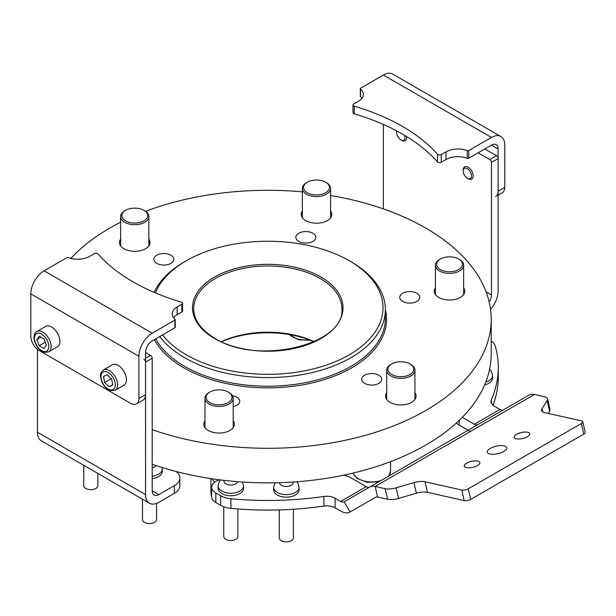 <?xml version="1.0" encoding="UTF-8"?>
<svg xmlns="http://www.w3.org/2000/svg" width="616" height="616" viewBox="0 0 616 616"><rect width="100%" height="100%" fill="white"/><g stroke="black" fill="none" stroke-linecap="round" stroke-linejoin="round"><path stroke-width="0.92" d="M162.562 334.919A115.238 66.536 -0 0 0 186.294 354.824A115.238 66.536 -0 0 0 349.272 354.824A115.238 66.536 -0 0 0 349.272 260.73L350.935 261.692A117.594 67.891 180 0 1 385.377 309.694A117.594 67.891 180 0 1 312.782 372.418A117.594 67.891 180 0 1 184.631 357.704A117.594 67.891 180 0 1 159.767 336.536M313.975 341.749A76.438 44.129 -0 0 0 221.583 341.749M221.367 341.649A74.082 42.773 180 0 1 314.191 341.649M232.471 395.718A9.995 5.767 180 0 1 236.806 397.189A9.995 5.767 180 0 1 239.732 401.27A9.995 5.767 180 0 1 233.195 406.683M364.649 383.391A9.995 5.767 180 0 1 361.723 379.31A9.995 5.767 180 0 1 367.898 373.974A9.995 5.767 180 0 1 378.786 375.229A9.995 5.767 180 0 1 381.712 379.31A9.995 5.767 180 0 1 375.544 384.638A9.995 5.767 180 0 1 364.649 383.391M402.695 301.416A9.995 5.767 180 0 1 399.769 297.335A9.995 5.767 180 0 1 405.936 291.999A9.995 5.767 180 0 1 416.832 293.255A9.995 5.767 180 0 1 419.758 297.335A9.995 5.767 180 0 1 413.59 302.664A9.995 5.767 180 0 1 402.695 301.416M298.76 241.403A9.995 5.767 180 0 1 295.826 237.322A9.995 5.767 180 0 1 302.002 231.993A9.995 5.767 180 0 1 312.889 233.241A9.995 5.767 180 0 1 315.823 237.322A9.995 5.767 180 0 1 309.648 242.658A9.995 5.767 180 0 1 298.76 241.403M156.772 263.371A9.995 5.767 180 0 1 153.846 259.29A9.995 5.767 180 0 1 160.014 253.961A9.995 5.767 180 0 1 170.909 255.209A9.995 5.767 180 0 1 173.835 259.29A9.995 5.767 180 0 1 167.667 264.618A9.995 5.767 180 0 1 156.772 263.371M330.592 195.503A223.431 128.998 180 0 1 425.772 228.082A223.431 128.998 180 0 1 491.206 319.296L491.206 353.861A223.431 128.998 180 0 1 377.546 466.22A223.431 128.998 180 0 1 152.198 464.256M491.206 319.296A223.431 128.998 180 0 1 377.546 431.654A223.431 128.998 180 0 1 152.198 429.691M233.195 420.828A15.285 8.824 180 0 1 234.373 424.224A15.285 8.824 180 0 1 224.932 432.378A15.285 8.824 180 0 1 208.277 430.468A15.285 8.824 180 0 1 203.796 424.224A15.285 8.824 180 0 1 204.974 420.828M148.849 239.093A15.285 8.824 180 0 1 150.027 242.488A15.285 8.824 180 0 1 140.587 250.643A15.285 8.824 180 0 1 123.931 248.725A15.285 8.824 180 0 1 119.45 242.488A15.285 8.824 180 0 1 120.628 239.093M330.592 210.98A15.285 8.824 180 0 1 331.762 214.376A15.285 8.824 180 0 1 322.33 222.53A15.285 8.824 180 0 1 305.667 220.613A15.285 8.824 180 0 1 301.193 214.376A15.285 8.824 180 0 1 302.364 210.98M463.632 287.788A15.285 8.824 180 0 1 464.803 291.183A15.285 8.824 180 0 1 455.37 299.338A15.285 8.824 180 0 1 438.707 297.428A15.285 8.824 180 0 1 434.234 291.183A15.285 8.824 180 0 1 435.412 287.788M414.938 392.715A15.285 8.824 180 0 1 416.108 396.111A15.285 8.824 180 0 1 406.675 404.265A15.285 8.824 180 0 1 390.013 402.348A15.285 8.824 180 0 1 385.539 396.111A15.285 8.824 180 0 1 386.709 392.715M70.809 258.412A223.431 128.998 180 0 1 120.628 222.23M145.545 211.319A223.431 128.998 180 0 1 302.364 191.861M350.935 261.692L349.272 260.73A115.238 66.536 -0 0 0 186.294 260.73A115.238 66.536 -0 0 0 155.455 292.908M154.1 292.33A117.594 67.891 180 0 1 184.631 261.692L186.294 260.73M145.545 352.514L150.535 355.401A2.349 1.355 60 0 1 152.198 358.281L145.545 362.116L145.545 494.617A18.819 10.865 120 0 0 149.442 503.233A18.819 10.865 120 0 0 158.851 502.302L174.359 493.347L174.359 485.67A18.819 10.865 -0 0 0 179.864 477.985A18.819 10.865 -0 0 0 176.161 471.517M152.198 358.281L152.198 490.783A9.409 5.428 120 0 0 154.146 495.087A9.409 5.428 120 0 0 158.851 494.617L174.359 485.67M37.453 349.349L37.453 432.209A18.819 10.865 120 0 0 41.349 440.825L149.442 503.233M179.864 477.985L179.864 485.67A18.819 10.865 180 0 1 174.359 493.347M145.545 362.116A2.349 1.355 -120 0 0 143.882 359.236M36.891 331.485L45.707 326.395A11.758 6.791 60 0 1 54.77 329.545A11.758 6.791 60 0 1 59.906 341.38A11.758 6.791 60 0 1 57.465 346.762L48.656 351.851L44.483 352.375L41.595 351.135L38.192 348.125L36.313 345.445L34.473 341.072L33.98 337.537C34.065 334.573 35.035 332.555 36.891 331.485A11.758 6.791 60 0 1 45.954 334.634A11.758 6.791 60 0 1 51.089 346.469A11.758 6.791 60 0 1 48.656 351.851M39.208 336.151L36.806 339.57L39.208 345.753L44.013 348.525L46.408 345.114L44.013 338.923L39.208 336.151M40.964 337.168L36.806 339.57M45.299 342.242L39.208 345.753M175.252 319.627L175.252 327.312A1.178 0.678 180 0 1 174.913 327.789L174.913 320.104A1.178 0.678 -0 0 0 175.252 319.627A1.178 0.678 -0 0 0 175.059 319.25A16.817 9.71 180 0 1 172.21 313.844A16.817 9.71 180 0 1 177.139 306.984L181.882 304.242A2.349 1.355 -0 0 0 182.567 303.288A2.349 1.355 -0 0 0 181.281 302.071A190.498 109.987 180 0 1 98.044 254.015A2.349 1.355 -0 0 0 94.287 253.677L89.551 256.41A16.817 9.71 180 0 1 68.299 257.611A1.178 0.678 -0 0 0 66.813 257.696L44.106 270.809A18.819 10.865 120 0 0 30.8 293.855L30.8 336.097A11.758 6.791 -120 0 0 39.116 350.504L130.584 403.311A11.758 6.791 -120 0 0 136.459 403.888A11.758 6.791 -120 0 0 138.9 398.506L145.545 394.671A11.758 6.791 60 0 1 143.112 400.053L136.459 403.888M174.913 327.789L152.198 340.902A9.409 5.428 120 0 0 145.545 352.421L145.545 394.671M174.913 320.104L152.198 333.218A18.819 10.865 120 0 0 138.9 356.264L138.9 398.506M182.567 303.288L182.567 310.965A2.349 1.355 180 0 1 181.882 311.927L181.882 304.242M173.581 317.687A16.817 9.71 180 0 1 177.139 314.661L181.882 311.927M498.113 158.566L491.46 162.408A2.349 1.355 -120 0 0 489.797 159.529L496.45 155.686A2.349 1.355 60 0 1 498.113 158.566L498.113 291.068A18.819 10.865 -60 0 1 490.536 309.309M491.46 162.408L491.46 294.91A9.409 5.428 -60 0 1 489.189 301.994M383.36 124.424L383.36 208.901M496.45 155.686L484.807 148.972M489.797 159.529L478.155 152.806M500.862 136.513L392.769 74.105A18.819 10.865 -60 0 0 383.36 75.037L360.653 88.15A1.178 0.678 -0 0 0 360.306 88.627A1.178 0.678 -0 0 0 360.506 89.004A16.817 9.71 180 0 1 363.348 94.41A16.817 9.71 180 0 1 358.42 101.27L353.684 104.012A2.349 1.355 -0 0 0 352.991 104.974A2.349 1.355 -0 0 0 354.277 106.183A190.498 109.987 180 0 1 437.514 154.239A2.349 1.355 -0 0 0 441.272 154.585L446.015 151.844A16.817 9.71 180 0 1 467.259 150.643A1.178 0.678 -0 0 0 468.745 150.558L491.46 137.445A18.819 10.865 -60 0 1 500.862 136.513A18.819 10.865 -60 0 1 504.758 145.13L504.758 187.372A11.758 6.791 60 0 1 502.325 192.754L498.113 195.195M441.272 154.585L441.272 162.262L446.015 159.529A16.817 9.71 180 0 1 467.259 158.32L467.259 150.643M468.745 150.558L468.745 158.243L491.46 145.13A9.409 5.428 -60 0 1 496.157 144.66A9.409 5.428 -60 0 1 498.113 148.972L498.113 191.214L504.758 187.372M495.672 196.596A11.758 6.791 -120 0 0 498.113 191.214M468.745 158.243A1.178 0.678 180 0 1 467.259 158.32M441.272 162.262A2.349 1.355 180 0 1 437.514 161.916L437.514 154.239M354.277 106.183L354.277 113.86A190.498 109.987 180 0 1 437.514 161.916M354.277 113.86A2.349 1.355 180 0 1 352.991 112.651L352.991 104.974M360.506 89.004L360.506 96.689A16.817 9.71 180 0 1 361.977 98.252M360.506 96.689A1.178 0.678 180 0 1 360.306 96.312L360.306 88.627M103.419 369.893L112.228 364.803A11.758 6.791 60 0 1 116.309 364.572A11.758 6.791 60 0 1 125.394 374.574A11.758 6.791 60 0 1 123.985 385.169L115.177 390.259A11.758 6.791 60 0 0 116.586 379.664A11.758 6.791 60 0 0 107.492 369.662A11.758 6.791 60 0 0 103.419 369.893C98.375 374.944 100.932 376.499 101.409 380.811C103.357 385.762 106.337 389.027 110.341 390.598L115.177 390.259M111.665 379.04L107.092 374.736L103.55 376.438L104.589 382.451L109.171 386.756L112.713 385.054L111.665 379.04M112.659 384.746L109.171 386.756M111.219 378.624L104.589 382.451M83.753 465.303L83.753 485.601A7.053 4.073 -0 0 0 85.817 488.48A7.053 4.073 -0 0 0 93.509 489.366A7.053 4.073 -0 0 0 97.859 485.601L97.859 473.45M142.473 499.206L142.473 519.504A7.053 4.073 -0 0 0 143.813 521.891A7.053 4.073 -0 0 0 151.705 523.377A7.053 4.073 -0 0 0 156.587 519.504L156.587 503.387M152.198 478.663A12.697 7.33 -0 0 0 162.231 471.494L162.231 468.999A12.697 7.33 180 0 1 152.198 476.168M463.186 171.055A5.883 3.396 -120 0 0 467.344 178.255A5.883 3.396 -120 0 0 471.502 175.853A5.883 3.396 -120 0 0 467.344 168.653A5.883 3.396 -120 0 0 463.186 171.055L463.186 170.093A7.053 4.073 60 0 1 464.649 166.859A7.053 4.073 60 0 1 470.085 168.753A7.053 4.073 60 0 1 473.165 175.853A7.053 4.073 60 0 1 471.702 179.079A7.053 4.073 60 0 1 468.175 178.732L467.344 178.255M396.966 131.023A5.883 3.396 -120 0 0 396.666 132.648A5.883 3.396 -120 0 0 396.719 133.441A5.883 3.396 -120 0 0 400.823 139.847A5.883 3.396 -120 0 0 404.928 136.652A5.883 3.396 -120 0 0 404.643 135.351M406.583 136.529A7.053 4.073 60 0 1 405.182 140.679A7.053 4.073 60 0 1 401.655 140.325L400.823 139.847M396.666 132.648L396.666 131.685A7.053 4.073 60 0 1 396.719 130.892M410.803 364.426L409.971 363.94A12.936 7.469 -0 0 0 391.676 363.94A12.936 7.469 -0 0 0 391.676 374.505A12.936 7.469 -0 0 0 409.971 374.505A12.936 7.469 -0 0 0 409.971 363.94L410.803 364.426A14.114 8.147 180 0 1 414.938 370.185A14.114 8.147 180 0 1 406.221 377.708A14.114 8.147 180 0 1 390.844 375.945A14.114 8.147 180 0 1 386.709 370.185A14.114 8.147 180 0 1 390.844 364.426L391.676 363.94M459.998 259.921A12.936 7.469 -0 0 0 458.666 259.02A12.936 7.469 -0 0 0 440.371 259.02A12.936 7.469 -0 0 0 439.039 268.676A12.936 7.469 -0 0 0 457.103 270.347A12.936 7.469 -0 0 0 459.998 259.921M458.666 259.02L459.498 259.498A14.114 8.147 180 0 1 460.953 260.483A14.114 8.147 180 0 1 463.632 265.257A14.114 8.147 180 0 1 453.869 273.011A14.114 8.147 180 0 1 438.084 270.031A14.114 8.147 180 0 1 435.412 265.257A14.114 8.147 180 0 1 439.539 259.498L440.371 259.02M327.835 183.915A12.936 7.469 -0 0 0 325.625 182.205A12.936 7.469 -0 0 0 307.33 182.205A12.936 7.469 -0 0 0 305.113 191.06A12.936 7.469 -0 0 0 322.661 194.048A12.936 7.469 -0 0 0 327.835 183.915M325.625 182.205L326.457 182.69A14.114 8.147 180 0 1 328.875 184.554A14.114 8.147 180 0 1 330.592 188.45A14.114 8.147 180 0 1 319.958 196.342A14.114 8.147 180 0 1 304.081 192.346A14.114 8.147 180 0 1 302.364 188.45A14.114 8.147 180 0 1 306.499 182.69L307.33 182.205M146.623 212.659A12.936 7.469 -0 0 0 143.882 210.325A12.936 7.469 -0 0 0 125.595 210.325A12.936 7.469 -0 0 0 122.854 218.549A12.936 7.469 -0 0 0 139.84 222.468A12.936 7.469 -0 0 0 146.623 212.659M143.882 210.325L144.714 210.803A14.114 8.147 180 0 1 147.709 213.352A14.114 8.147 180 0 1 148.849 216.562A14.114 8.147 180 0 1 137.576 224.54A14.114 8.147 180 0 1 121.768 219.773A14.114 8.147 180 0 1 120.628 216.562A14.114 8.147 180 0 1 124.763 210.803L125.595 210.325M231.277 394.841A12.936 7.469 -0 0 0 228.228 392.061A12.936 7.469 -0 0 0 209.94 392.061A12.936 7.469 -0 0 0 206.891 399.838A12.936 7.469 -0 0 0 223.408 404.381A12.936 7.469 -0 0 0 231.277 394.841M228.228 392.061L229.06 392.538A14.114 8.147 180 0 1 232.386 395.572A14.114 8.147 180 0 1 233.195 398.298A14.114 8.147 180 0 1 221.475 406.329A14.114 8.147 180 0 1 205.782 401.024A14.114 8.147 180 0 1 204.974 398.298A14.114 8.147 180 0 1 209.109 392.538L209.94 392.061M211.966 478.771A18.819 10.865 -0 0 0 214.976 481.943M219.681 479.833A14.114 8.147 -0 0 0 215.808 481.419A14.114 8.147 -0 0 0 211.681 487.179A14.114 8.147 -0 0 0 215.808 492.939L220.62 495.718A18.819 10.865 -0 0 0 230.915 498.76A230.484 133.071 -0 0 0 323.916 496.465A11.758 6.791 180 0 1 335.096 498.244L340.648 501.455A7.053 4.073 60 0 0 344.175 501.801L369.662 487.087A18.819 10.865 -120 0 1 375.183 486.447L385.115 488.673A11.758 4.505 -12.9 0 0 396.157 487.818L413.967 482.613A11.758 4.505 167.1 0 1 425.017 481.758L461.777 490.005A4.705 1.802 -12.9 0 0 468.283 488.796L470.709 499.383A4.705 1.802 167.1 0 1 464.202 500.592L461.777 490.005M215.808 492.939L215.808 502.541A14.114 8.147 180 0 1 211.681 496.781L211.681 487.179M503.788 451.436A9.995 3.835 167.1 0 1 493.585 454.254A9.995 3.835 167.1 0 1 487.287 452.159A9.995 3.835 167.1 0 1 490.274 448.402A9.995 3.835 167.1 0 1 500.477 445.584A9.995 3.835 167.1 0 1 506.776 447.686A9.995 3.835 167.1 0 1 503.788 451.436M477.492 465.534A7.993 3.065 167.1 0 1 469.33 467.79A7.993 3.065 167.1 0 1 464.295 466.112A7.993 3.065 167.1 0 1 466.682 463.109A7.993 3.065 167.1 0 1 474.844 460.853A7.993 3.065 167.1 0 1 479.879 462.531A7.993 3.065 167.1 0 1 477.492 465.534M527.388 436.729A7.993 3.065 167.1 0 1 519.219 438.985A7.993 3.065 167.1 0 1 514.183 437.306A7.993 3.065 167.1 0 1 516.57 434.303A7.993 3.065 167.1 0 1 524.732 432.047A7.993 3.065 167.1 0 1 529.768 433.726A7.993 3.065 167.1 0 1 527.388 436.729M344.175 501.801L350.057 511.988L375.544 497.274A7.053 4.073 -120 0 1 377.608 497.035L387.549 499.26L385.115 488.673M369.662 487.087L528.982 395.11A18.819 10.865 60 0 1 534.495 394.463L375.183 486.447L377.608 497.035M582.767 421.744L585.2 432.332A4.705 1.802 167.1 0 1 583.799 434.095L581.365 423.508A4.705 1.802 -12.9 0 0 582.767 421.744A4.705 1.802 -12.9 0 0 581.512 420.874L544.752 412.628A11.758 4.505 167.1 0 1 541.603 410.464A11.758 4.505 167.1 0 1 542.026 408.685L547.162 400.639A11.758 4.505 -12.9 0 0 547.578 398.86A11.758 4.505 -12.9 0 0 544.436 396.696L534.495 394.463M548.202 413.405L549.595 411.226L547.162 400.639M396.157 487.818L398.591 498.406L416.401 493.2L413.967 482.613M425.017 481.758L427.442 492.346L464.202 500.592M583.799 434.095L470.709 499.383M581.365 423.508L468.283 488.796M427.442 492.346A11.758 4.505 -12.9 0 0 416.401 493.2M398.591 498.406A11.758 4.505 167.1 0 1 387.549 499.26M547.578 398.86L550.011 409.447A11.758 4.505 167.1 0 1 549.595 411.226M375.575 497.251L350.057 511.988A18.819 10.865 60 0 1 340.648 511.057L335.096 507.846A11.758 6.791 -0 0 0 323.916 506.067L323.916 496.465M343.443 475.236A18.819 10.865 -0 0 1 351.105 477.916L366.258 486.663A7.053 4.073 -120 0 0 369.754 487.04M491.206 340.918A18.819 10.865 -0 0 1 495.295 346.115A230.484 133.071 -0 0 1 498.267 367.398A230.484 133.071 -0 0 1 491.322 399.815A11.758 6.791 180 0 0 490.967 401.463A11.758 6.791 180 0 0 494.417 406.267L499.969 409.471A7.053 4.073 -120 0 0 503.457 409.84M477.847 424.624A7.053 4.073 60 0 1 474.358 424.255L462.316 417.309M493 405.282A230.484 133.071 -0 0 0 498.267 377L498.267 367.398M459.205 420.389L459.205 425.109L470.308 431.523M459.205 425.109A18.819 10.865 180 0 1 456.379 423.023M215.808 502.541L220.62 505.312L220.62 495.718M230.915 498.76L230.915 508.362A230.484 133.071 -0 0 0 323.916 506.067M230.915 508.362A18.819 10.865 180 0 1 220.62 505.312M223.777 536.182A7.053 4.073 -0 0 0 223.762 536.428A7.053 4.073 -0 0 0 223.777 536.667A7.053 4.073 -0 0 0 231.031 540.502A7.053 4.073 -0 0 0 237.876 536.428L237.876 508.947M218.141 488.858A12.697 7.33 -0 0 0 231.2 495.749A12.697 7.33 -0 0 0 243.52 488.419L243.52 485.924A12.697 7.33 180 0 1 231.2 493.254A12.697 7.33 180 0 1 218.141 486.363A12.697 7.33 180 0 1 218.118 485.924L218.118 488.419A12.697 7.33 -0 0 0 218.141 488.858M279.279 509.909L279.279 537.83A7.053 4.073 -0 0 0 285.978 541.895A7.053 4.073 -0 0 0 293.355 538.23A7.053 4.073 -0 0 0 293.385 537.83L293.385 509.247M273.635 487.325L273.635 489.82A12.697 7.33 -0 0 0 285.701 497.143A12.697 7.33 -0 0 0 298.968 490.544A12.697 7.33 -0 0 0 299.03 489.82L299.03 487.325A12.697 7.33 180 0 1 298.968 488.049A12.697 7.33 180 0 1 285.701 494.648A12.697 7.33 180 0 1 273.635 487.325L274.982 482.79M484.646 384.892A12.697 7.33 -0 0 0 492.192 379.764A12.697 7.33 -0 0 0 492.515 378.108L492.515 375.614A12.697 7.33 180 0 1 492.192 377.269A12.697 7.33 180 0 1 485.793 382.082M155.702 338.877A117.594 67.891 -0 0 0 184.631 366.343A117.594 67.891 -0 0 0 312.782 381.065A117.594 67.891 -0 0 0 385.377 318.341L385.377 309.694M385.377 309.671A118.773 68.569 180 0 1 320.836 380.65A118.773 68.569 180 0 1 183.799 367.783A118.773 68.569 180 0 1 154.362 339.647M320.998 277.054A75.26 43.451 180 0 1 320.998 338.5A75.26 43.451 180 0 1 214.56 338.5A75.26 43.451 180 0 1 214.56 277.054A75.26 43.451 180 0 1 320.998 277.054M341.865 308.739A74.082 42.773 -0 0 0 320.166 278.494A74.082 42.773 -0 0 0 239.431 269.223A74.082 42.773 -0 0 0 193.694 308.739C193.917 320.112 201.07 330.014 215.153 338.446C257.65 365.95 345.699 344.46 341.865 308.739M152.198 490.783L158.851 494.617M37.453 432.209L145.545 494.617M145.545 358.281L150.535 355.401M34.458 338.215A10.11 5.837 -120 0 0 41.611 350.596A10.11 5.837 -120 0 0 48.764 346.469A10.11 5.837 -120 0 0 41.611 334.08A10.11 5.837 -120 0 0 34.458 338.215M138.9 356.264L30.8 293.855M152.198 333.218L44.106 270.809M177.139 306.984L177.139 314.661M491.46 294.91L486.07 291.807M446.015 151.844L446.015 159.529M491.46 145.13L498.113 148.972M383.36 75.037L491.46 137.445M106.583 371.787A10.11 5.837 -120 0 0 101.147 378.509A10.11 5.837 -120 0 0 109.679 389.705A10.11 5.837 -120 0 0 115.115 382.983A10.11 5.837 -120 0 0 106.583 371.787M152.198 467.821A6.822 3.935 -0 0 0 155.948 465.534M211.681 496.357L210.918 493.062A18.819 10.865 -0 0 0 211.681 496.111M353.214 473.057A18.819 10.865 -0 0 0 356.749 477.677A18.819 10.865 -0 0 0 380.981 480.549M388.095 476.445A18.819 10.865 -0 0 0 390.536 471.094L390.536 461.646M289.597 334.611A18.819 10.865 -0 0 0 309.163 339.809M542.026 408.685L542.758 411.881M366.258 486.663L340.648 501.455M499.969 409.471L474.358 424.255M491.322 399.815L491.322 403.118M335.096 498.244L335.096 507.846M224.124 480.372A6.822 3.935 -0 0 0 224.016 481.358A6.822 3.935 -0 0 0 230.546 485.054A6.822 3.935 -0 0 0 237.576 481.673M243.497 485.485A12.697 7.33 180 0 1 243.52 485.924L242.542 482.035M279.518 482.682A6.822 3.935 -0 0 0 286.132 486.455A6.822 3.935 -0 0 0 293.116 482.913A6.822 3.935 -0 0 0 293.101 482.028M162.231 468.999L162.093 467.513M386.709 399.507L386.709 370.185M414.938 399.507L414.938 370.185M435.412 294.579L435.412 265.257M463.632 294.579L463.632 265.257M302.364 217.764L302.364 188.45M330.592 217.764L330.592 188.45M120.628 245.884L120.628 216.562M148.849 245.884L148.849 216.562M204.974 427.62L204.974 398.298M233.195 427.62L233.195 398.298M210.918 493.062L210.918 478.609M353.168 473.065L353.977 475.005L357.064 478.409L366.99 482.29L378.763 481.835M390.536 471.094L388.765 476.06M289.15 334.534L298.614 339.809L310.51 340.317M223.762 536.428L223.762 506.776M220.605 479.949L219.173 481.889L218.118 485.924M296.912 481.758L297.99 483.298L299.03 487.325M489.62 369.238L491.483 371.617L492.515 375.614"/></g></svg>
